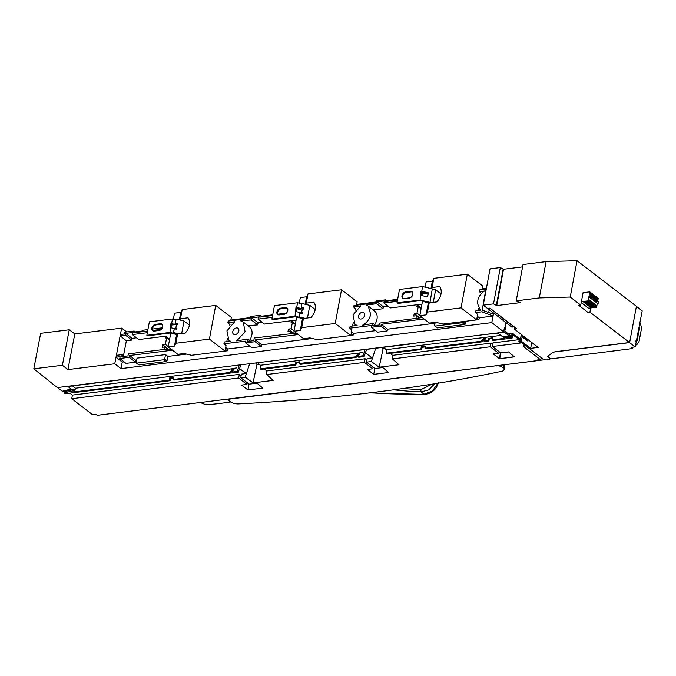 <?xml version="1.0" encoding="UTF-8"?>
<svg xmlns="http://www.w3.org/2000/svg" width="676" height="676" viewBox="0 0 676 676"><rect width="100%" height="100%" fill="white"/><g stroke="black" fill="none" stroke-linecap="round" stroke-linejoin="round"><path stroke-width="1.01" d="M62.386 365.277L67.921 369.586L114.751 363.781L120.979 368.631L491.79 322.613L504.085 332.136L57.308 387.585L33.8 368.826L62.386 365.277L69.248 329.77L74.808 333.936L67.921 369.586M74.808 333.936L121.646 328.122L126.758 331.941M486.416 288.306L482.453 288.796M410.298 297.753L403.352 298.615M397.64 299.324L386.849 300.659M376.042 302.003L356.649 304.411M286.362 313.132L277.751 314.205M272.707 314.83L261.181 316.258M250.281 317.61L230.846 320.027M142.104 331.037L135.208 331.891M33.8 368.826L40.661 333.319L69.248 329.77M121.646 328.122L120.412 334.485M120.151 335.862L114.751 363.781M124.071 361.863L122.255 362.091L120.979 368.631M147.334 332.71L132.352 334.569L132.741 332.499L125.736 333.361L125.406 335.119L120.049 335.786L126.378 340.763L123.497 355.694M132.352 334.569L138.681 339.546L165.645 336.2L165.29 338.017L166.634 337.856L165.375 344.363L162.646 344.701L162.147 347.312L164.868 346.974L164.395 349.416M126.378 340.763L131.736 340.096L132.073 338.346L136.476 337.806M169.617 339.318L165.645 336.2M169.473 340.087L166.634 337.856M168.248 346.619L165.375 344.363M168.569 349.357L162.646 344.701M167.994 349.433L164.868 346.974M166.304 349.636L165.797 349.238L128.33 353.886L127.958 355.922L121.731 356.691L122.119 354.621L124.342 356.37M171.02 349.053L165.713 349.712L165.797 349.238M229.975 324.683L227.888 322.748L234.716 321.742L226.933 330.86L228.902 340.332L230.465 341.211L224.288 341.98L223.942 343.814L245.92 341.084L245.591 342.876L251.793 347.76L261.316 346.577L261.663 344.785L312.363 338.499M272.58 315.531L259.668 317.137L260.006 315.337L250.483 316.52L250.145 318.32L228.209 321.041L227.888 322.748M120.049 335.786L120.286 334.502L124.587 333.969L124.916 332.17L134.11 331.029L133.789 332.761L147.647 331.037M152.691 330.412L161.285 329.347M125.736 333.361L132.073 338.346M125.406 335.119L131.736 340.096M486.264 289.117L479.816 289.81L479.453 291.762L481.54 293.502M486.052 289.041L485.976 290.621M493.632 313.081L491.79 322.613M505.935 322.545L504.98 327.48M492.829 315.895L481.887 311.797L482.191 310.166L493.176 314.103L493.049 316.072L479.267 317.779L478.921 319.571L476.648 319.858M477.315 316.25L479.267 317.779M481.887 311.797L475.549 312.582L477.662 314.408M435.023 323.272L387.466 329.178L387.12 330.961L377.597 332.144L371.394 327.269L371.724 325.469L349.745 328.198L351.858 330.015M375.679 330.64L353.464 333.395L353.117 335.186L350.836 335.465M249.875 346.256L227.66 349.01L227.313 350.802L225.032 351.081L226.063 345.588M186.559 354.114L167.859 356.429L167.031 360.722L166.203 361.55L139.062 364.922L138.529 364.254M136.628 360.308L135.859 360.401L135.513 362.192L125.989 363.375L119.787 358.491L120.117 356.7L116.035 357.198L122.255 362.091M465.899 321.227L465.426 323.686A0.837 0.591 -51.8 0 1 464.598 324.514L437.457 327.885A0.837 0.591 -51.8 0 1 437.017 327.725L434.871 326.035M463.178 321.565L462.3 322.705L435.158 326.077L434.617 325.41L435.192 322.368M424.105 318.971L381.247 324.286L387.466 329.178M381.247 324.286L380.909 326.085L387.12 330.961M380.909 326.085L371.394 327.269M351.512 331.865L353.464 333.395M356.463 325.536L355.001 324.379L357.105 325.452L350.092 326.322L349.745 328.198M272.242 317.331L258.055 319.089L258.46 316.968L251.734 317.805L251.337 319.925L240.453 320.762L243.259 321.996L245.092 331.857L236.685 340.898L247.585 339.048L247.129 341.481L253.846 340.645L254.184 338.008L296.358 333.082M295.327 324.176L291.339 321.041L296.037 320.407M295.277 324.455L292.438 322.224L291.077 322.393L291.339 321.041M294.052 331.012L291.179 328.747L292.438 322.224M293.908 333.369L288.458 329.085L291.179 328.747M293.316 333.437L290.672 331.358L287.951 331.696L288.458 329.085M290.198 333.8L290.672 331.358M249.427 340.501A11.576 8.273 -51.8 0 0 249.579 326.964L243.259 321.996M247.906 325.655L257.674 324.902L258.08 322.79L262.119 322.283M258.055 319.089L264.392 324.066L296.088 320.137M278.326 314.822L285.196 313.968M298.302 334.578L255.444 339.901L255.105 341.701L245.591 342.876M232.755 331.646A3.726 2.679 -52.4 0 0 233.533 334.223A3.726 2.679 -52.4 0 0 236.642 334.071A3.726 2.679 -52.4 0 0 238.848 330.894A3.726 2.679 -52.4 0 0 238.079 328.316A3.726 2.679 -52.4 0 0 234.961 328.46A3.726 2.679 -52.4 0 0 232.755 331.646M247.585 339.048L250.196 341.101M251.337 319.925L257.674 324.902M251.734 317.805L258.08 322.79M354.993 324.379L353.024 314.948L360.781 305.822L353.709 307.039L355.796 308.983M387.61 301.259L385.751 299.798L376.236 300.981L375.898 302.78L353.996 305.493L353.709 307.039M260.006 315.337L261.933 316.858M385.751 299.798L385.43 301.53L397.513 300.026M475.549 312.582L475.896 310.715L480.957 310.09L479.985 309.464L477.349 302.992L478.033 299.333C479.276 295.826 481.447 293.046 484.531 290.984L479.453 291.762M485.638 290.553L482.191 310.166M489.23 309.692L488.689 312.498M397.26 301.378L383.875 302.966L384.255 300.93L377.039 301.826L376.684 303.735L366.274 305.028L368.243 306.076L370.676 314.357C369.569 319.173 366.848 322.807 362.497 325.24L373.076 323.474L372.645 325.807L379.515 324.953L379.87 323.043L422.297 317.576M358.559 316.03A3.726 2.679 -52.4 0 0 359.336 318.607A3.726 2.679 -52.4 0 0 362.446 318.464A3.726 2.679 -52.4 0 0 364.651 315.278A3.726 2.679 -52.4 0 0 363.882 312.701A3.726 2.679 -52.4 0 0 360.764 312.844A3.726 2.679 -52.4 0 0 358.559 316.03M373.076 323.474L375.577 325.443M374.673 324.733A12.041 8.602 -51.8 0 0 376.963 319.292A12.041 8.602 -51.8 0 0 374.563 311.045L368.243 306.076M376.684 303.735L383.022 308.712L383.385 306.811L388.041 306.236M373.16 309.938L383.022 308.712M377.039 301.826L383.385 306.811M383.875 302.966L390.213 307.943L421.951 304.175M415.968 318.388L416.475 315.751L413.754 316.089L414.261 313.478L416.982 313.14L418.241 306.608L416.881 306.777L417.219 305.062L421.9 304.479M421.199 308.197L417.219 305.062M421.08 308.839L418.241 306.608M419.855 315.396L416.982 313.14M419.872 317.889L414.261 313.478M419.297 317.965L416.475 315.751M476.986 318.05L478.921 319.571M255.444 339.901L261.663 344.785M351.182 333.657L353.117 335.186M255.105 341.701L261.316 346.577M226.054 345.63L223.942 343.814M225.708 347.472L227.66 349.01M225.378 349.272L227.313 350.802M172.498 350.193L129.64 355.517L135.859 360.401M167.859 356.429L165.536 354.604L137.034 358.145L136.222 362.446L136.763 363.113L136.256 362.826M165.536 354.604L164.724 358.914L163.905 359.742L136.763 363.113L139.062 364.922M129.64 355.517L129.302 357.308L135.513 362.192M129.302 357.308L119.787 358.491M116.035 357.198L116.39 355.331L122.119 354.621M437.457 327.885L434.719 325.916M134.11 331.029L135.96 332.491M381.788 347.574L383.123 348.571L379.177 367.22L371.318 361.516L366.586 362.125L374.91 368.53L382.81 367.55L388.632 372.501L373.71 374.352L388.632 372.501L382.81 367.55L374.91 368.53L366.586 362.125L371.369 361.525L379.177 367.22L398.95 364.77L392.46 358.914L490.235 346.78L498.558 353.185L493.167 353.852L499.513 358.736L514.436 356.886L508.614 351.934L500.713 352.914L492.39 346.509L521.948 342.842L542.617 358.753L537.851 359.345L539.262 360.435L97.268 415.292L95.857 414.202L92.443 414.625L71.774 398.713L238.628 378.002L246.951 384.407L241.56 385.083L247.906 389.959L262.829 388.108L257.007 383.165L249.106 384.145L240.783 377.732L245.227 377.183L253.027 382.878L272.538 380.461L272.791 380.056L266.657 374.521L364.432 362.387L372.755 368.8L367.364 369.468L373.71 374.352L374.825 368.471L373.71 374.352L367.364 369.468L372.755 368.8L364.432 362.387L365.125 358.762L266.724 370.972L264.51 368.978L266.724 370.972L365.125 358.762L366.899 360.131L365.125 358.762M239.574 368.589L246.419 373.507L238.349 368.006M234.183 368.521L75.459 388.227L72.518 385.962M73.388 394.97L239.321 374.369L241.112 375.746L239.321 374.369L72.374 395.088L69.839 393.136M69.02 389.765L71.538 389.452L69.02 389.765M73.261 389.232L75.281 388.987L73.261 389.232M233.059 369.552L234.006 369.282M255.79 363.215L257.007 364.119L253.027 382.878L245.185 377.183L249.588 363.984L246.385 373.482L241.374 374.132L240.783 377.732L245.227 377.183L246.419 373.507L241.374 374.132L240.783 377.732L249.106 384.145L257.007 383.165L262.829 388.108L247.906 389.959L241.56 385.083L246.951 384.407L247.306 382.76L246.951 384.407L238.628 378.002L239.321 374.369M358.863 353.937L359.809 353.675M365.37 352.982L372.206 357.883L367.161 358.508L372.552 357.841L371.344 361.533L375.721 348.326L372.552 357.841M359.978 352.914L260.404 365.268L257.843 362.961L260.404 365.268L357.874 353.176L357.705 354.435L358.474 355.027L358.694 353.81M372.206 357.883L364.575 352.34M392.528 355.356L390.314 353.362L392.528 355.356L490.928 343.146L392.528 355.356L392.46 358.914L392.528 355.356M483.577 338.313L485.985 338.008M492.255 339.884L493.015 340.467L512.07 338.101L512.78 334.688L519.21 339.631L492.965 342.893L519.193 339.639L512.78 334.688L512.07 338.101L510.769 336.234L503.595 336.234L504.685 338.338L492.255 339.884L492.584 337.856L488.503 338.363L488.114 340.4L483.779 340.932L484.54 341.515L488.866 340.974L489.297 338.972L488.503 338.363M492.703 344.515L490.928 343.146L492.703 344.515M483.779 340.932L484.278 339.698L485.807 338.811L486.154 337.248L500.891 335.423L386.207 349.653L383.647 347.346L386.207 349.653L483.67 337.561L483.509 338.82L484.312 339.436L484.667 338.321M249.021 384.078L247.906 389.959L249.021 384.078M508.749 352.052L514.318 356.784M514.267 356.742L499.716 358.711L500.823 352.906M500.493 352.745L499.378 358.626L493.303 353.962L498.558 353.185L490.235 346.78L490.928 343.146M238.628 378.002L71.774 398.713L72.374 395.088L71.774 398.713L92.443 414.625L95.848 414.202L97.276 415.292L539.254 360.409M539.254 360.435L537.859 359.345L542.617 358.753L521.948 342.842L492.39 346.509L492.965 342.893M519.928 338.989L519.413 338.583L519.21 339.631L518.822 341.895L519.396 341.828M503.535 336.64L510.769 336.234L510.853 335.795L511.538 336.318L512.214 333.048L519.413 338.583M512.214 333.048L507.972 333.572M509.239 335.921L509.932 335.085L504.828 331.155L505.437 327.826L504.533 327.133L503.654 331.62L509.239 335.921L502.057 336.318L497.95 333.158L485.224 334.476M519.252 339.42L519.776 339.791M510.853 335.795L509.307 335.879M481.439 334.941L418.131 342.8M411.709 343.594L414.261 343.281M492.466 338.583L489.297 338.972M503.899 337.738L511.081 337.341L512.07 338.101M510.769 336.234L511.081 337.341M488.114 340.4L488.866 340.974M409.884 344.092L292.328 358.415M285.906 359.209L288.458 358.897M65.259 393.702L64.102 392.815L65.259 393.702L170.048 380.698L169.304 380.123L169.718 377.926L173.876 377.411L173.546 379.439L174.29 380.022L230.296 373.067L231.944 371.42M64.102 392.815L63.89 391.117L64.11 392.815L73.295 390.812L74.664 391.869L169.304 380.123M57.511 387.559L62.276 391.227L71.2 389.03M157.981 375.087L67.955 386.528L71.462 389.232M166.524 374.031L283.785 359.471M160.102 374.825L162.654 374.504M421.655 349.475L422.12 347.312L421.325 346.704L420.903 348.892L421.655 349.475L386.799 353.801L386.148 353.21L386.207 349.653L386.148 353.21L386.799 353.801M425.28 346.923L422.12 347.312M483.509 338.82L481.151 341.262L481.903 341.845L425.829 348.799L425.077 348.225L425.398 346.196L421.325 346.704M481.903 341.845L484.312 339.436M484.827 337.417L484.7 338.169M481.151 341.262L425.077 348.225M420.903 348.892L386.148 353.21M169.718 377.926L170.513 378.543L173.757 378.137M63.89 391.117L73.101 389.106L74.918 390.508L75.459 388.227L232.071 368.792L231.902 370.051L229.544 372.493L230.296 373.067M229.544 372.493L173.546 379.439M231.902 370.051L232.679 370.651M233.22 368.648L233.093 369.4M232.89 369.426L232.705 370.642M74.918 390.508L74.664 391.869M170.513 378.543L170.048 380.698M63.781 391.708L72.983 389.706L73.295 390.812M73.101 389.106L72.983 389.706M299.485 362.53L296.316 362.928L295.522 362.319L299.595 361.812L299.333 363.468L300.355 364.372L356.1 357.452L357.739 355.821M299.333 363.468L355.348 356.877L356.1 357.452M357.705 354.435L355.348 356.877M359.024 353.033L358.897 353.785M295.108 364.508L295.851 365.082L260.995 369.409L260.345 368.826L295.108 364.508L295.522 362.319M260.345 368.826L260.404 365.268L260.345 368.826L260.995 369.409M295.851 365.082L296.316 362.928M364.432 362.387L266.657 374.521L266.724 370.972L266.657 374.521L273.146 380.385L253.027 382.878L257.007 364.119L259.77 364.694M373.11 367.144L372.755 368.8L373.11 367.144M492.39 346.509L500.713 352.914L508.403 351.959M490.235 346.78L392.46 358.914L398.95 364.77L379.177 367.22L383.123 348.571L382.219 347.895M239.262 365.268L237.217 371.403L238.315 372.197L232.874 372.873L231.843 372.079L237.217 371.403M231.843 372.079L232.012 371.056L233.896 369.797L234.242 368.251L236.406 367.972M238.315 372.197L240.8 365.074M364.119 356.582L363.02 355.787L357.621 356.455L358.669 357.266L364.119 356.582L366.595 349.458M363.02 355.787L365.065 349.653M357.621 356.455L358.136 355.069L359.691 354.182L360.046 352.627L362.201 352.357M366.586 362.125L367.161 358.508M257.007 364.119L256.103 363.451M385.574 349.086L383.123 348.571M141.968 331.747L142.923 330.226L147.917 329.601M152.489 329.035L162.392 327.809M504.887 364.702L503.89 365.125M181.667 333.581L184.024 320.982L176.106 319.114L175.794 319.731L172.49 318.954L149.371 321.827L146.853 335.304L147.537 335.837L170.234 333.014L177.306 334.688M170.918 327.767L171.569 324.26L170.884 323.728L171.619 323.635L172.49 318.954M170.884 323.728L169.972 332.431L146.853 335.304M159.037 330.496A3.743 2.687 -52.4 0 0 162.73 326.753A3.743 2.687 -52.4 0 0 161.953 324.159A3.743 2.687 -52.4 0 0 160.305 323.762L155.539 324.353A3.743 2.687 -52.4 0 0 151.855 328.097A3.743 2.687 -52.4 0 0 152.624 330.691A3.743 2.687 -52.4 0 0 154.28 331.088L159.037 330.496M171.569 324.26L174.129 324.75M153.004 330.91A3.743 2.687 127.6 0 1 152.539 328.629A3.743 2.687 127.6 0 1 156.232 324.877L160.989 324.286A3.743 2.687 127.6 0 1 162.274 324.463M169.972 332.431L177.543 334.223L173.276 333.217L173.588 332.592L179.106 333.902M176.571 329.102L170.851 327.75M171.619 323.635L175.574 324.573M184.024 320.982L189.415 325.131M173.588 332.592L174.315 328.705L176.74 329.271L176.943 328.147L176.546 329.229M172.98 328.257L176.943 328.147M175.878 327.894L176.52 324.455L172.304 324.979L172.422 324.345M176.106 319.114L175.38 323.01L177.805 323.584L177.594 324.708L176.52 324.455M175.38 323.01L175.794 319.731M175.067 323.627L177.492 324.201L177.408 324.657M175.253 328.798L176.639 328.773M173.276 333.217L174.315 328.705M177.805 323.584L177.492 324.201M303.347 318.607L299.079 317.602L299.392 316.985L304.91 318.286M315.219 309.515L309.828 305.375L307.47 317.965M309.828 305.375L301.91 303.499L301.597 304.124M299.392 316.985L300.119 313.089L302.544 313.656L302.594 312.853M299.907 312.506L302.747 312.54M301.682 312.287L302.324 308.839L298.108 309.363L298.302 308.34M301.91 303.499L301.183 307.394L303.608 307.969L303.397 309.093L302.324 308.839M296.029 311.585L296.62 308.45L298.015 308.273M299.806 313.706L300.119 313.089M299.189 309.228L298.522 308.4M429.15 302.992L424.883 301.986L425.196 301.369L430.713 302.671M441.022 293.899L435.631 289.759L433.274 302.349M435.631 289.759L432.277 288.965M426.835 296.747L427.646 296.705M427.485 296.671L428.128 293.223L423.911 293.747L424.122 292.623L424.993 293.612M421.909 295.589L422.424 292.835L424.165 292.336M301.783 303.761L297.55 302.764L274.431 305.628L271.913 319.106L272.597 319.638L295.294 316.824L303.296 318.709M295.97 311.577L296.629 308.062L295.944 307.529L296.68 307.436L297.55 302.764M295.944 307.529L295.032 316.241L271.913 319.106M284.097 314.306A3.743 2.687 -52.4 0 0 287.79 310.554A3.743 2.687 -52.4 0 0 287.013 307.969A3.743 2.687 -52.4 0 0 285.365 307.563L280.599 308.155A3.743 2.687 -52.4 0 0 276.915 311.906A3.743 2.687 -52.4 0 0 277.684 314.492A3.743 2.687 -52.4 0 0 279.34 314.898L284.097 314.306M296.629 308.062L301.057 308.991M278.064 314.72A3.743 2.687 127.6 0 1 277.599 312.439A3.743 2.687 127.6 0 1 281.292 308.687L286.049 308.095A3.743 2.687 127.6 0 1 287.334 308.273M295.032 316.241L299.257 317.238M302.654 312.515L302.544 313.123L295.911 311.56M296.68 307.436L303.313 309.008M429.995 302.502L432.294 288.855L422.61 286.565L399.491 289.438L396.973 302.916L397.657 303.448L420.354 300.626L425.01 301.724M421.03 295.378L421.689 291.871L421.004 291.339L421.74 291.246L422.61 286.565M421.004 291.339L420.092 300.043L396.973 302.916M409.157 298.108A3.743 2.687 -52.4 0 0 412.85 294.364A3.743 2.687 -52.4 0 0 412.073 291.77A3.743 2.687 -52.4 0 0 410.425 291.373L405.659 291.964A3.743 2.687 -52.4 0 0 401.975 295.708A3.743 2.687 -52.4 0 0 402.744 298.302A3.743 2.687 -52.4 0 0 404.4 298.699L409.157 298.108M421.689 291.871L427.984 293.24M403.124 298.522A3.743 2.687 127.6 0 1 402.659 296.24A3.743 2.687 127.6 0 1 406.352 292.488L411.109 291.897A3.743 2.687 127.6 0 1 412.394 292.074M420.092 300.043L429.775 302.333M421.74 291.246L428.373 292.809L427.604 296.933L420.962 295.361M428.373 292.809L428.161 293.232M527.601 340.003L521.154 335.068L520.841 337.037M526.232 339.994L526.325 339.504M514.351 329.085L516.734 328.79L489.88 308.121L487.506 308.417L483.264 305.146L493.522 303.87L496.75 305.56L520.824 302.578L517.486 301.8L516.219 300.854L539.287 297.922L570.24 297.034L580.743 305.104L578.783 305.341L587.909 312.371L589.903 312.126L629.626 342.622L555.216 351.858A8.323 3.355 -169.4 0 0 552.376 352.796L547.856 356.108A1.876 0.752 -169.4 0 0 547.509 356.455A1.876 0.752 -169.4 0 0 547.813 356.987A1.876 0.752 -169.4 0 0 548.05 357.139L549.664 358.339A2.687 1.082 10.6 0 1 549.977 358.99A2.687 1.082 10.6 0 1 548.904 359.624L546.681 359.902A2.51 1.014 10.6 0 1 544.679 359.733L539.262 360.409L538.341 359.7L540.175 359.471L524.703 347.489L523.232 345.715L525.024 345.444L529.257 348.512L521.745 342.732L519.244 342.631L519.979 341.346L521.331 341.186L530.685 348.334L538.197 347.439L514.351 329.085L514.698 327.218M522.582 266.876L503.544 269.242L500.316 267.544L490.058 268.828L483.264 305.146M589.911 312.075L587.85 312.329M629.626 342.622L636.429 306.296L577.042 260.708L546.09 261.595L523.021 264.536L516.219 300.854M531.775 342.495L530.685 348.334M519.244 342.631L520.782 337.045L522.142 336.868L521.331 341.186M522.142 336.868L527.449 340.924L527.711 339.369M526.494 338.431L526.384 339.073M520.782 337.045L519.979 341.346M526.359 338.321L526.241 338.963M524.83 337.147L524.711 337.797M538.426 359.277L538.341 359.7M589.903 312.126L590.689 307.926M577.042 260.708L570.24 297.034M583.135 292.37L580.743 305.104M592.21 299.333L590.824 298.277M590.596 298.099L589.168 297.001M546.09 261.595L539.287 297.922M503.544 269.242L496.75 305.56M503.181 268.955L496.378 305.282M500.316 267.544L493.522 303.87M632.973 347.134L632.702 348.546L631.156 347.354L635.237 346.856L642.2 310.842L636.412 306.38M632.702 348.546L550.737 358.897L548.625 357.291L548.304 355.618M635.237 346.856L629.373 342.529L555.097 351.748L552.224 352.695M632.964 347.177L634.789 346.906M635.668 344.616L636.733 344.844L639.073 341.473L641.144 330.42C641.575 327.133 641 324.514 639.42 322.562M635.567 340.991C636.538 341.6 637.231 341.059 637.637 339.369L638.567 331.409L639.454 329.702L639.175 326.483M598.311 303.178L598.606 301.606L596.764 301.057L598.328 301.395L598.04 302.966L598.606 301.606L598.311 303.178L597.288 303.304L595.362 301.817L596.612 301.868L595.362 301.817L596.384 301.69L596.68 300.119L595.159 299.814L596.908 300.296L596.612 301.868L595.59 301.995L597.288 303.304L598.311 303.178M597.702 301.116L598.218 298.361L589.768 291.855L583.075 292.683L589.768 291.855L589.235 294.702L590.156 295.099L589.861 296.671L588.838 296.798L587.824 301.166L581.411 301.521L588.069 300.921L596.519 307.419L595.869 307.724L587.419 301.217L595.869 307.724L596.933 305.907L588.323 299.569L588.069 300.921L596.519 307.419L596.773 306.076L595.531 305.121L595.666 306.507L596.224 305.653L595.666 306.507L595.531 305.121L593.925 303.879L594.06 305.273L594.618 304.411L594.06 305.273L593.925 303.879L592.32 302.645L592.455 304.031L593.004 303.178L592.455 304.031L592.32 302.645L590.714 301.411L590.849 302.797L591.399 301.935L590.849 302.797L590.714 301.411L589.1 300.169L589.235 301.555L589.793 300.702L589.235 301.555L588.45 299.291L596.9 305.789L588.382 299.274L588.838 296.798L590.537 298.108L591.787 298.158L590.537 298.108L591.559 297.981L591.855 296.409L590.934 296.012L591.838 296.477L591.162 296.189L591.069 296.671L590.934 296.012L590.841 296.494L590.292 296.071L590.841 296.494L590.934 296.012L592.083 296.587L591.787 298.158L590.773 298.285L592.151 299.341L593.401 299.392L592.151 299.341L593.165 299.214L593.46 297.643L591.939 297.347L593.689 297.82L593.401 299.392L592.379 299.519L593.756 300.583L594.779 300.457L593.984 300.761L594.779 300.457L595.066 298.885L593.553 298.581L595.303 299.054L595.007 300.634L593.984 300.761L595.362 301.817L588.838 296.798L590.14 296.882L589.117 297.009L590.14 296.882L590.435 295.311L590.14 296.882L590.435 295.311L589.235 294.702L589.768 291.855L598.218 298.361L597.702 301.116M591.889 299.147L593.215 298.978L591.889 299.147M593.477 298.944L593.95 298.893L593.477 298.944M594.838 298.784L596.122 298.623L594.838 298.784M596.333 298.598L597.491 298.454L596.333 298.598M589.396 300.397L589.193 301.513L589.396 300.397M588.99 302.561L588.821 303.507L588.99 302.561M588.72 304.039L588.543 304.977L588.72 304.039M595.379 307.343L588.543 308.197L581.216 302.561L588.543 308.197L595.379 307.343M596.832 305.738L597.288 303.304L596.832 305.738M595.379 301.116L595.564 300.127L595.379 301.116M595.649 299.654L596.046 298.995L595.649 299.654M596.266 298.969L597.778 298.936L596.266 298.969M597.753 299.071L597.432 300.795L597.753 299.071M596.486 301.133L595.488 301.259L596.486 301.133M593.317 298.403L592.683 297.913L593.317 298.403M591.711 297.17L591.069 296.671L591.711 297.17M596.536 300.879L595.894 300.381L596.536 300.879M594.931 299.637L594.288 299.147L594.931 299.637M593.528 298.302L594.365 298.15L594.593 296.933L594.018 295.682L593.173 295.834L592.945 297.051L593.528 298.302L594.365 298.15L594.018 295.682L593.173 295.834L592.945 297.051L593.528 298.302M591.914 297.068L592.759 296.916L592.987 295.699L592.404 294.449L591.568 294.601L591.415 296.215L591.914 297.068L592.759 296.916L592.987 295.699L592.404 294.449L591.568 294.601L591.914 297.068M590.309 295.826L591.154 295.674L591.382 294.457L590.799 293.207L589.793 294.939L590.799 293.207L591.382 294.457L591.154 295.674L590.309 295.826M596.739 300.778C597.956 300.71 598.125 299.84 597.229 298.158L596.384 298.31L596.156 299.527L596.739 300.778C597.956 300.71 598.125 299.84 597.229 298.158L596.384 298.31L596.156 299.527L596.739 300.778M595.133 299.544L595.978 299.384L596.207 298.167L595.624 296.916L594.779 297.077L594.626 298.691L595.133 299.544L595.978 299.384L596.207 298.167L595.624 296.916L594.779 297.077L595.133 299.544M592.353 305.02L588.162 305.544L589.193 306.338L593.384 305.814L589.193 306.338L588.162 305.544L592.353 305.02M593.967 306.262L589.768 306.777L590.799 307.572L594.998 307.056L590.799 307.572L589.768 306.777L593.967 306.262M587.537 301.31L583.337 301.834L584.368 302.62L588.568 302.104L584.368 302.62L583.337 301.834L587.537 301.31M589.142 302.544L584.951 303.068L585.982 303.862L590.173 303.338L585.982 303.862L584.951 303.068L589.142 302.544M590.748 303.786L586.557 304.301L587.588 305.096L591.779 304.58L587.588 305.096L586.557 304.301L590.748 303.786M514.183 326.829L511.867 327.116L487.565 308.408M507.744 321.86L507.71 322.427L508.994 322.832M505.411 320.069L505.378 320.635L506.662 321.032M503.071 318.269L503.045 318.835L504.33 319.233M500.739 316.478L500.713 317.044L501.998 317.441M498.406 314.678L498.381 315.244L499.657 315.641M491.41 309.295L491.384 309.853L492.66 310.259M489.28 308.197L490.328 308.459M493.742 311.087L493.717 311.653L494.993 312.05M496.074 312.887L496.049 313.444L497.325 313.85M510.076 323.66L510.05 324.226L511.326 324.624M512.408 325.46L512.383 326.018L513.659 326.423M595.303 299.054L595.007 300.634L595.303 299.054M593.689 297.82L593.401 299.392L593.689 297.82M592.083 296.587L591.787 298.158L592.083 296.587M596.908 300.296L596.612 301.868L596.908 300.296M427.502 312.033L461.024 307.867L476.639 319.892L443.118 324.049L435.707 322.3L429.446 323.077L419.804 315.658L426.066 314.881L427.502 312.033L429.218 302.856L436.696 301.927A12.075 8.661 -52.4 0 0 439.569 286.573L432.091 287.503L433.806 278.326L432.37 281.174L430.992 288.542M461.024 307.867L467.327 274.169L433.806 278.326M429.218 302.856L427.891 305.484L428.39 302.814M426.066 314.881L428.322 302.797M431.508 288.669L432.091 287.503M476.639 319.892L477.67 314.357M478.414 310.402L478.811 308.248M482.326 289.497L482.943 286.185L467.327 274.169M425.136 287.165L426.117 281.951L432.37 281.174M419.804 315.658L422.525 301.141M301.699 327.649L335.22 323.483L350.836 335.507L317.314 339.665L309.904 337.915L303.642 338.693L294.001 331.265L300.262 330.488L301.699 327.649L303.414 318.472L310.892 317.543A12.075 8.661 -52.4 0 0 313.765 302.189L306.287 303.118L308.002 293.942L306.566 296.789L305.172 304.268M335.22 323.483L341.524 289.784L308.002 293.942M303.414 318.472L302.087 321.1L302.569 318.54M300.262 330.488L302.502 318.523M305.645 304.386L306.287 303.118M350.836 335.507L351.866 329.972M352.61 326.009L353.303 322.3M355.584 310.098L355.829 308.814M356.505 305.189L357.139 301.8L341.524 289.784M299.265 303.161L300.305 297.567L306.566 296.789M294.001 331.265L296.646 317.145M175.895 343.256L209.416 339.099L225.032 351.114L191.511 355.28L184.1 353.531L177.839 354.308L168.197 346.881L174.459 346.104L175.895 343.256L177.611 334.088L185.089 333.158A12.075 8.661 -52.4 0 0 187.962 317.805L180.484 318.734L182.199 309.557L180.762 312.405L179.368 319.883M209.416 339.099L215.72 305.4L182.199 309.557M177.611 334.088L176.284 336.716L176.689 334.544M174.459 346.104L176.622 334.527M179.841 320.001L180.484 318.734M226.798 341.667L227.381 338.558M229.798 325.655L230.009 324.522M230.719 320.728L231.336 317.416L215.72 305.4M173.386 319.165L174.501 313.182L180.762 312.405M168.197 346.881L170.766 333.141M230.592 401.916A242.059 97.513 10.6 0 1 223.3 402.997A168.4 67.837 10.6 0 1 205.901 404.738L200.257 402.507M503.713 364.955L503.181 367.972A7.292 2.848 9.9 0 1 504.068 369.696L504.592 366.679A7.292 2.848 -170.1 0 0 503.713 364.955L503.586 364.863M504.068 369.696A7.292 2.848 9.9 0 1 501.981 371.225A1191.332 464.902 9.9 0 1 376.566 392.012A1191.332 464.902 9.9 0 1 238.865 403.868A6.498 2.535 9.9 0 1 230.457 401.823L228.936 400.699A3.583 1.403 9.9 0 1 228.539 399.888A3.583 1.403 9.9 0 1 230.085 399.034L230.448 398.764M496.674 365.716L230.406 399.009M496.632 365.961L496.961 365.91A3.608 1.411 9.9 0 1 501.66 366.857L501.981 365.065M503.181 367.972L501.66 366.857M418.934 386.199L411.109 387.356M431.964 384.171L420.971 389.613A1.69 0.532 -87.7 0 0 421.131 391.869L428.745 389.883L434.744 383.731M437.862 383.224L432.539 390.931L423.92 394.218A319.368 128.651 10.6 0 1 370.49 392.756M164.724 358.914L167.031 360.722M166.203 361.55L163.905 359.742M463.119 321.877L465.426 323.686M462.823 322.427L465.122 324.235M464.598 324.514L462.3 322.705M233.009 370.609L232.764 371.961M160.989 324.286L160.305 323.762M155.539 324.353L156.232 324.877M286.049 308.095L285.365 307.563M280.599 308.155L281.292 308.687M411.109 291.897L410.425 291.373M405.659 291.964L406.352 292.488M638.347 330.784L639.141 330.682M596.274 307.673L587.824 301.166L596.274 307.673M393.601 389.807A178.21 71.791 -169.4 0 0 421.131 391.869L423.92 394.218A1.901 0.777 -90.8 0 0 424.266 394.412C431.702 393.626 436.434 389.604 438.462 382.346M403.183 388.489A176.52 71.107 -169.4 0 0 420.971 389.613M480.805 310.107L480.061 309.524M136.391 363.02L138.69 364.829M230.094 341.262L228.995 340.4M434.795 325.993L437.085 327.792M299.476 363.798L300.178 364.33M550.087 358.407L549.977 358.99M635.601 344.997L636.733 344.844M228.539 399.888L228.699 398.984M369.569 392.866L424.266 394.412"/></g></svg>
